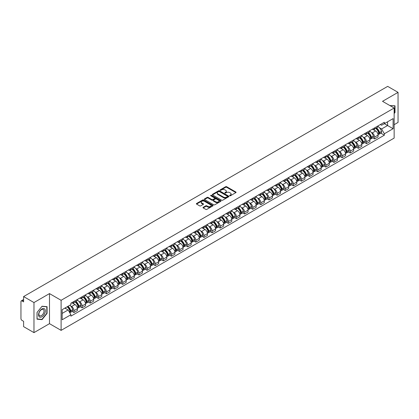 <?xml version="1.0" encoding="UTF-8"?>
<svg xmlns="http://www.w3.org/2000/svg" width="419" height="419" viewBox="0 0 419 419"><rect width="100%" height="100%" fill="white"/><g stroke="black" fill="none" stroke-linecap="round" stroke-linejoin="round"><path stroke-width="0.63" d="M229.722 195.752A0.508 0.293 0 0 0 230.44 195.752L235.871 192.614A0.723 0.419 0 0 0 236.086 192.321A0.723 0.419 0 0 0 235.871 192.022L226.669 186.712A0.723 0.419 0 0 0 225.647 186.712L220.216 189.849A0.508 0.293 0 0 0 220.928 190.263L221.635 189.854A2.315 1.336 0 0 1 224.903 189.854L225.673 190.299A2.315 1.336 0 0 1 226.349 191.242A2.315 1.336 0 0 1 225.673 192.185L224.972 192.593A0.508 0.293 0 0 0 225.684 193.007L226.386 192.599A2.315 1.336 0 0 1 229.659 192.599L230.429 193.044A2.315 1.336 0 0 1 231.105 193.987A2.315 1.336 0 0 1 230.429 194.929L229.722 195.338A0.508 0.293 0 0 0 229.722 195.752L229.722 195.338M203.205 207.316A0.723 0.419 0 0 0 202.99 207.609A0.723 0.419 0 0 0 203.205 207.903L205.787 209.395A0.723 0.419 0 0 0 206.808 209.395L212.842 205.912A0.723 0.419 0 0 0 213.051 205.619A0.723 0.419 0 0 0 212.842 205.32L203.639 200.01A0.723 0.419 0 0 0 202.613 200.01L196.584 203.493A0.723 0.419 0 0 0 196.37 203.786A0.723 0.419 0 0 0 196.584 204.084L199.701 205.881A0.723 0.419 0 0 0 200.722 205.881L203.304 204.393A0.723 0.419 0 0 0 203.519 204.095A0.723 0.419 0 0 0 203.304 203.802L201.759 202.911A1.933 1.116 0 0 1 201.193 202.12A1.933 1.116 0 0 1 202.387 201.089A1.933 1.116 0 0 1 204.493 201.329L210.553 204.828A1.933 1.116 0 0 1 211.118 205.619A1.933 1.116 0 0 1 209.924 206.651A1.933 1.116 0 0 1 207.819 206.405L206.808 205.823A0.723 0.419 0 0 0 205.787 205.823L203.205 207.316L203.205 207.903L205.787 206.426L205.787 205.823M61.106 300.303L49.494 293.593L33.97 302.555L23.605 296.573L387.685 86.372L398.05 92.358L382.526 101.319L394.143 108.023L61.106 300.303L61.106 330.371L394.143 138.097L394.143 108.023M221.682 200.214A0.723 0.419 0 0 0 222.709 200.214L228.737 196.731A0.723 0.419 0 0 0 228.952 196.438A0.723 0.419 0 0 0 228.737 196.144L219.535 190.828A0.723 0.419 0 0 0 218.514 190.828L212.48 194.311A0.723 0.419 0 0 0 212.271 194.605A0.723 0.419 0 0 0 212.48 194.903L221.682 200.214M210.919 195.862A0.508 0.293 0 0 1 211.433 195.93L220.782 201.329L214.758 204.807A0.723 0.419 0 0 1 213.732 204.807L204.53 199.491L204.53 198.899A0.723 0.419 0 0 0 204.32 199.198A0.723 0.419 0 0 0 204.53 199.491M204.53 198.899L207.112 197.412A0.723 0.419 0 0 1 208.138 197.412L211.867 199.564A0.723 0.419 0 0 0 212.889 199.564L214.601 198.575A0.723 0.419 0 0 0 214.816 198.281A0.723 0.419 0 0 0 214.601 197.988L210.72 195.741A0.508 0.293 0 0 1 211.433 195.333L220.792 200.732A0.723 0.419 0 0 1 221.002 201.026A0.723 0.419 0 0 1 220.792 201.324L220.792 200.732M33.97 302.555L33.97 332.628L23.605 326.642L23.605 321.321L21.992 320.388A1.472 0.848 -120 0 1 20.95 318.581L20.95 301.565A1.472 0.848 -120 0 1 21.254 300.889L23.605 299.533M394.143 124.684L398.05 122.427L398.05 92.358M33.97 332.628L49.494 323.667L61.106 330.371M23.605 296.573L23.605 301.895L21.992 300.962A1.472 0.848 -120 0 0 21.254 300.889M374.612 127.874A3.389 1.959 60 0 1 373.91 129.392L377.346 127.407A3.389 1.959 -120 0 0 378.048 125.889M371.349 132.451L372.213 132.954A3.389 1.959 60 0 1 374.612 137.102L378.048 135.117A3.389 1.959 -120 0 0 375.654 130.969L373.193 129.55M378.048 135.117L378.048 136.955L374.612 138.935L372.748 137.861M373.91 129.392A3.389 1.959 60 0 1 372.24 129.241M374.612 137.102L374.612 138.935M366.484 132.561A3.389 1.959 60 0 1 365.782 134.085L369.223 132.1A3.389 1.959 -120 0 0 369.925 130.576M364.624 142.554L366.484 143.628L369.925 141.643L369.925 139.81A3.389 1.959 -120 0 0 367.526 135.662L365.069 134.237M365.782 134.085A3.389 1.959 60 0 1 364.116 133.928M363.226 137.144L364.09 137.647A3.389 1.959 60 0 1 366.484 141.795L366.484 143.628M358.36 137.254A3.389 1.959 60 0 1 357.658 138.773L361.094 136.788A3.389 1.959 -120 0 0 361.796 135.269M356.496 147.242L358.36 148.321L361.796 146.336L361.796 144.503A3.389 1.959 -120 0 0 359.402 140.349L356.941 138.93M357.658 138.773A3.389 1.959 60 0 1 355.993 138.621M355.097 141.837L355.967 142.334A3.389 1.959 60 0 1 358.36 146.488L358.36 148.321M350.237 141.947A3.389 1.959 60 0 1 349.535 143.466L352.971 141.481A3.389 1.959 -120 0 0 353.673 139.962M348.372 151.935L350.237 153.014L353.673 151.029L353.673 149.19A3.389 1.959 -120 0 0 351.279 145.042L348.818 143.623M349.535 143.466A3.389 1.959 60 0 1 347.864 143.314M346.974 146.524L347.838 147.027A3.389 1.959 60 0 1 350.237 151.175L350.237 153.014M342.108 146.634A3.389 1.959 60 0 1 341.406 148.158L344.847 146.173A3.389 1.959 -120 0 0 345.549 144.649M340.244 156.627L342.108 157.701L345.549 155.716L345.549 153.883A3.389 1.959 -120 0 0 343.151 149.735L340.689 148.31M341.406 148.158A3.389 1.959 60 0 1 339.741 148.007M338.845 151.217L339.715 151.72A3.389 1.959 60 0 1 342.108 155.868L342.108 157.701M333.985 151.327A3.389 1.959 60 0 1 333.283 152.846L336.719 150.861A3.389 1.959 -120 0 0 337.421 149.342M332.12 161.315L333.985 162.394L337.421 160.409L337.421 158.576A3.389 1.959 -120 0 0 335.027 154.422L332.566 153.003M333.283 152.846A3.389 1.959 60 0 1 331.612 152.694M330.722 155.91L331.586 156.407A3.389 1.959 60 0 1 333.985 160.561L333.985 162.394M325.862 156.02A3.389 1.959 60 0 1 325.16 157.539L328.596 155.554A3.389 1.959 -120 0 0 329.297 154.035M323.997 166.008L325.862 167.087L329.297 165.102L329.297 163.263A3.389 1.959 -120 0 0 326.899 159.115L324.442 157.696M325.16 157.539A3.389 1.959 60 0 1 323.489 157.387M322.599 160.597L323.463 161.1A3.389 1.959 60 0 1 325.862 165.248L325.862 167.087M317.733 160.707A3.389 1.959 60 0 1 317.031 162.232L320.472 160.247A3.389 1.959 -120 0 0 321.174 158.722M315.868 170.701L317.733 171.774L321.174 169.789L321.174 167.956A3.389 1.959 -120 0 0 318.775 163.808L316.314 162.383M317.031 162.232A3.389 1.959 60 0 1 315.366 162.08M314.47 165.29L315.339 165.793A3.389 1.959 60 0 1 317.733 169.941L317.733 171.774M309.61 165.4A3.389 1.959 60 0 1 308.908 166.919L312.344 164.934A3.389 1.959 -120 0 0 313.045 163.415M307.745 175.388L309.61 176.467L313.045 174.482L313.045 172.649A3.389 1.959 -120 0 0 310.652 168.496L308.19 167.076M308.908 166.919A3.389 1.959 60 0 1 307.237 166.767M306.347 169.983L307.211 170.481A3.389 1.959 60 0 1 309.61 174.634L309.61 176.467M301.481 170.093A3.389 1.959 60 0 1 300.779 171.612L304.22 169.627A3.389 1.959 -120 0 0 304.922 168.108M299.616 180.081L301.481 181.16L304.922 179.175L304.922 177.337A3.389 1.959 -120 0 0 302.523 173.188L300.067 171.769M300.779 171.612A3.389 1.959 60 0 1 299.114 171.46M298.218 174.671L299.087 175.173A3.389 1.959 60 0 1 301.481 179.322L301.481 181.16M293.358 174.781A3.389 1.959 60 0 1 292.656 176.305L296.092 174.32A3.389 1.959 -120 0 0 296.793 172.796M291.493 184.774L293.358 185.847L296.793 183.862L296.793 182.029A3.389 1.959 -120 0 0 294.4 177.881L291.938 176.462M292.656 176.305A3.389 1.959 60 0 1 290.99 176.153M290.095 179.363L290.964 179.866A3.389 1.959 60 0 1 293.358 184.014L293.358 185.847M285.234 179.473A3.389 1.959 60 0 1 284.532 180.992L287.968 179.013A3.389 1.959 -120 0 0 288.67 177.488M283.37 189.461L285.234 190.54L288.67 188.555L288.67 186.722A3.389 1.959 -120 0 0 286.277 182.569L283.815 181.149M284.532 180.992A3.389 1.959 60 0 1 282.862 180.84M281.971 184.056L282.835 184.554A3.389 1.959 60 0 1 285.234 188.707L285.234 190.54M277.106 184.166A3.389 1.959 60 0 1 276.404 185.685L279.845 183.7A3.389 1.959 -120 0 0 280.547 182.181M275.241 194.154L277.106 195.233L280.547 193.248L280.547 191.41A3.389 1.959 -120 0 0 278.148 187.262L275.686 185.842M276.404 185.685A3.389 1.959 60 0 1 274.738 185.533M273.843 188.749L274.712 189.247A3.389 1.959 60 0 1 277.106 193.395L277.106 195.233M268.982 188.854A3.389 1.959 60 0 1 268.28 190.378L271.716 188.393A3.389 1.959 -120 0 0 272.418 186.869M267.118 198.847L268.982 199.921L272.418 197.936L272.418 196.102A3.389 1.959 -120 0 0 270.025 191.954L267.563 190.535M268.28 190.378A3.389 1.959 60 0 1 266.61 190.226M265.719 193.437L266.584 193.939A3.389 1.959 60 0 1 268.982 198.087L268.982 199.921M260.854 193.547A3.389 1.959 60 0 1 260.157 195.071L263.593 193.086A3.389 1.959 -120 0 0 264.295 191.562M258.994 203.54L260.859 204.613L264.295 202.628L264.295 200.795A3.389 1.959 -120 0 0 261.896 196.642L259.44 195.223M260.157 195.071A3.389 1.959 60 0 1 258.486 194.914M257.596 198.129L258.46 198.627A3.389 1.959 60 0 1 260.859 202.78L260.859 204.613M252.73 198.239A3.389 1.959 60 0 1 252.029 199.758L255.47 197.773A3.389 1.959 -120 0 0 256.166 196.254M250.866 208.227L252.73 209.306L256.166 207.321L256.166 205.488A3.389 1.959 -120 0 0 253.773 201.335L251.311 199.915M252.029 199.758A3.389 1.959 60 0 1 250.363 199.606M249.467 202.822L250.337 203.32A3.389 1.959 60 0 1 252.73 207.468L252.73 209.306M244.607 202.927A3.389 1.959 60 0 1 243.905 204.451L247.341 202.466A3.389 1.959 -120 0 0 248.043 200.947M242.742 212.92L244.607 213.994L248.043 212.009L248.043 210.176A3.389 1.959 -120 0 0 245.649 206.028L243.188 204.608M243.905 204.451A3.389 1.959 60 0 1 242.234 204.299M241.344 207.51L242.208 208.013A3.389 1.959 60 0 1 244.607 212.161L244.607 213.994M236.478 207.62A3.389 1.959 60 0 1 235.777 209.144L239.218 207.159A3.389 1.959 -120 0 0 239.919 205.635M234.614 217.613L236.478 218.687L239.919 216.702L239.919 214.868A3.389 1.959 -120 0 0 237.521 210.72L235.059 209.296M235.777 209.144A3.389 1.959 60 0 1 234.111 208.987M233.215 212.203L234.085 212.7A3.389 1.959 60 0 1 236.478 216.853L236.478 218.687M228.355 212.313A3.389 1.959 60 0 1 227.653 213.831L231.089 211.846A3.389 1.959 -120 0 0 231.791 210.328M226.49 222.3L228.355 223.379L231.791 221.394L231.791 219.561A3.389 1.959 -120 0 0 229.397 215.408L226.936 213.989M227.653 213.831A3.389 1.959 60 0 1 225.988 213.68M225.092 216.895L225.961 217.393A3.389 1.959 60 0 1 228.355 221.546L228.355 223.379M220.232 217.005A3.389 1.959 60 0 1 219.53 218.524L222.966 216.539A3.389 1.959 -120 0 0 223.667 215.02M218.367 226.993L220.232 228.067L223.667 226.082L223.667 224.249A3.389 1.959 -120 0 0 221.274 220.101L218.812 218.681M219.53 218.524A3.389 1.959 60 0 1 217.859 218.372M216.969 221.583L217.833 222.086A3.389 1.959 60 0 1 220.232 226.234L220.232 228.067M212.103 221.693A3.389 1.959 60 0 1 211.401 223.217L214.842 221.232A3.389 1.959 -120 0 0 215.544 219.708M210.238 231.686L212.103 232.76L215.544 230.775L215.544 228.942A3.389 1.959 -120 0 0 213.145 224.794L210.684 223.369M211.401 223.217A3.389 1.959 60 0 1 209.736 223.06M208.84 226.276L209.71 226.779A3.389 1.959 60 0 1 212.103 230.927L212.103 232.76M203.98 226.386A3.389 1.959 60 0 1 203.278 227.905L206.714 225.92A3.389 1.959 -120 0 0 207.415 224.401M202.115 236.374L203.98 237.453L207.415 235.468L207.415 233.634A3.389 1.959 -120 0 0 205.022 229.481L202.56 228.062M203.278 227.905A3.389 1.959 60 0 1 201.607 227.753M200.717 230.969L201.581 231.466A3.389 1.959 60 0 1 203.98 235.619L203.98 237.453M195.851 231.079A3.389 1.959 60 0 1 195.149 232.597L198.59 230.612A3.389 1.959 -120 0 0 199.292 229.093M193.992 241.066L195.851 242.14L199.292 240.16L199.292 238.322A3.389 1.959 -120 0 0 196.893 234.174L194.437 232.755M195.149 232.597A3.389 1.959 60 0 1 193.484 232.445M192.593 235.656L193.458 236.159A3.389 1.959 60 0 1 195.851 240.307L195.851 242.14M187.728 235.766A3.389 1.959 60 0 1 187.026 237.29L190.462 235.305A3.389 1.959 -120 0 0 191.164 233.781M185.863 245.759L187.728 246.833L191.164 244.848L191.164 243.015A3.389 1.959 -120 0 0 188.77 238.867L186.308 237.442M187.026 237.29A3.389 1.959 60 0 1 185.36 237.133M184.465 240.349L185.334 240.852A3.389 1.959 60 0 1 187.728 245L187.728 246.833M179.604 240.459A3.389 1.959 60 0 1 178.903 241.978L182.338 239.993A3.389 1.959 -120 0 0 183.04 238.474M177.74 250.447L179.604 251.526L183.04 249.541L183.04 247.708A3.389 1.959 -120 0 0 180.647 243.554L178.185 242.135M178.903 241.978A3.389 1.959 60 0 1 177.232 241.826M176.341 245.042L177.206 245.539A3.389 1.959 60 0 1 179.604 249.693L179.604 251.526M171.476 245.152A3.389 1.959 60 0 1 170.774 246.671L174.215 244.686A3.389 1.959 -120 0 0 174.917 243.167M169.611 255.14L171.476 256.219L174.917 254.233L174.917 252.395A3.389 1.959 -120 0 0 172.518 248.247L170.056 246.828M170.774 246.671A3.389 1.959 60 0 1 169.108 246.519M168.213 249.729L169.082 250.232A3.389 1.959 60 0 1 171.476 254.38L171.476 256.219M163.352 249.839A3.389 1.959 60 0 1 162.651 251.363L166.086 249.378A3.389 1.959 -120 0 0 166.788 247.854M161.488 259.832L163.352 260.906L166.788 258.921L166.788 257.088A3.389 1.959 -120 0 0 164.395 252.94L161.933 251.515M162.651 251.363A3.389 1.959 60 0 1 160.98 251.211M160.089 254.422L160.954 254.925A3.389 1.959 60 0 1 163.352 259.073L163.352 260.906M155.229 254.532A3.389 1.959 60 0 1 154.527 256.051L157.963 254.066A3.389 1.959 -120 0 0 158.665 252.547M153.364 264.52L155.229 265.599L158.665 263.614L158.665 261.781A3.389 1.959 -120 0 0 156.266 257.627L153.81 256.208M154.527 256.051A3.389 1.959 60 0 1 152.856 255.899M151.966 259.115L152.83 259.612A3.389 1.959 60 0 1 155.229 263.766L155.229 265.599M147.1 259.225A3.389 1.959 60 0 1 146.399 260.744L149.84 258.759A3.389 1.959 -120 0 0 150.541 257.24M145.236 269.213L147.1 270.292L150.541 268.307L150.541 266.468A3.389 1.959 -120 0 0 148.143 262.32L145.681 260.901M146.399 260.744A3.389 1.959 60 0 1 144.733 260.592M143.837 263.802L144.707 264.305A3.389 1.959 60 0 1 147.1 268.453L147.1 270.292M138.977 263.912A3.389 1.959 60 0 1 138.275 265.437L141.711 263.451A3.389 1.959 -120 0 0 142.413 261.927M137.113 273.906L138.977 274.979L142.413 272.994L142.413 271.161A3.389 1.959 -120 0 0 140.019 267.013L137.558 265.588M138.275 265.437A3.389 1.959 60 0 1 136.604 265.285M135.714 268.495L136.578 268.998A3.389 1.959 60 0 1 138.977 273.146L138.977 274.979M130.848 268.605A3.389 1.959 60 0 1 130.147 270.124L133.588 268.139A3.389 1.959 -120 0 0 134.29 266.62M128.984 278.593L130.848 279.672L134.29 277.687L134.29 275.854A3.389 1.959 -120 0 0 131.891 271.701L129.434 270.281M130.147 270.124A3.389 1.959 60 0 1 128.481 269.972M127.586 273.188L128.455 273.686A3.389 1.959 60 0 1 130.848 277.839L130.848 279.672M122.725 273.298A3.389 1.959 60 0 1 122.023 274.817L125.459 272.832A3.389 1.959 -120 0 0 126.161 271.313M120.861 283.286L122.725 284.365L126.161 282.38L126.161 280.541A3.389 1.959 -120 0 0 123.767 276.393L121.306 274.974M122.023 274.817A3.389 1.959 60 0 1 120.358 274.665M119.462 277.876L120.332 278.378A3.389 1.959 60 0 1 122.725 282.526L122.725 284.365M114.602 277.986A3.389 1.959 60 0 1 113.9 279.51L117.336 277.525A3.389 1.959 -120 0 0 118.038 276.001M112.737 287.979L114.602 289.052L118.038 287.067L118.038 285.234A3.389 1.959 -120 0 0 115.644 281.086L113.182 279.667M113.9 279.51A3.389 1.959 60 0 1 112.229 279.358M111.339 282.568L112.203 283.071A3.389 1.959 60 0 1 114.602 287.219L114.602 289.052M106.473 282.678A3.389 1.959 60 0 1 105.771 284.197L109.212 282.217A3.389 1.959 -120 0 0 109.914 280.693M104.609 292.666L106.473 293.745L109.914 291.76L109.914 289.927A3.389 1.959 -120 0 0 107.515 285.774L105.054 284.354M105.771 284.197A3.389 1.959 60 0 1 104.106 284.045M103.21 287.261L104.08 287.759A3.389 1.959 60 0 1 106.473 291.912L106.473 293.745M98.35 287.371A3.389 1.959 60 0 1 97.648 288.89L101.084 286.905A3.389 1.959 -120 0 0 101.786 285.386M96.485 297.359L98.35 298.438L101.786 296.453L101.786 294.615A3.389 1.959 -120 0 0 99.392 290.467L96.93 289.047M97.648 288.89A3.389 1.959 60 0 1 95.977 288.738M95.087 291.954L95.951 292.452A3.389 1.959 60 0 1 98.35 296.6L98.35 298.438M90.221 292.059A3.389 1.959 60 0 1 89.525 293.583L92.96 291.598A3.389 1.959 -120 0 0 93.662 290.074M88.362 302.052L90.226 303.126L93.662 301.141L93.662 299.307A3.389 1.959 -120 0 0 91.263 295.159L88.807 293.74M89.525 293.583A3.389 1.959 60 0 1 87.854 293.431M86.963 296.642L87.828 297.144A3.389 1.959 60 0 1 90.226 301.292L90.226 303.126M82.098 296.752A3.389 1.959 60 0 1 81.396 298.276L84.837 296.291A3.389 1.959 -120 0 0 85.534 294.767M80.233 306.745L82.098 307.818L85.534 305.833L85.534 304A3.389 1.959 -120 0 0 83.14 299.847L80.678 298.428M81.396 298.276A3.389 1.959 60 0 1 79.73 298.119M78.835 301.334L79.704 301.832A3.389 1.959 60 0 1 82.098 305.985L82.098 307.818M73.974 301.444A3.389 1.959 60 0 1 73.273 302.963L76.708 300.978A3.389 1.959 -120 0 0 77.41 299.459M72.11 311.432L73.974 312.511L77.41 310.526L77.41 308.693A3.389 1.959 -120 0 0 75.017 304.54L72.555 303.12M73.273 302.963A3.389 1.959 60 0 1 71.602 302.811M70.711 306.027L71.576 306.525A3.389 1.959 60 0 1 73.974 310.673L73.974 312.511M380.368 124.548L381.589 125.255L393.101 118.608L387.58 121.798L387.58 125.527L381.589 128.984L379.473 127.764M62.148 313.412L68.14 309.955L70.9 314.737L62.148 319.786L62.148 309.683L70.9 304.629L70.9 303.22L384.354 122.248L384.354 123.663L393.101 128.712L384.354 133.766L381.589 128.984M393.101 118.608L393.101 128.712M70.9 314.737L70.9 316.146L384.354 135.18L384.354 133.766M394.143 113.57L395.002 112.502L395.002 105.803L389.832 105.536M49.494 293.593L49.494 323.667M37.019 319.184L42.047 319.634L47.069 313.381L47.069 306.677L42.047 306.226L37.019 312.48L37.019 319.184M68.14 309.955L64.908 308.091M380.871 133.169L384.354 135.18M41.512 319.325L42.047 319.634M229.926 195.825L230.429 195.532A2.315 1.336 0 0 0 231.105 194.589L231.105 193.987M226.349 191.242L226.349 191.844A2.315 1.336 0 0 1 225.673 192.787L225.171 193.075M235.871 192.022L235.871 192.614L226.669 187.314A0.723 0.419 0 0 0 225.647 187.314L220.415 190.331M228.732 196.736L219.535 191.431A0.723 0.419 0 0 0 218.514 191.431L212.491 194.908L212.48 194.311M227.459 196.642A0.508 0.293 0 0 0 227.459 196.228L219.383 191.567A0.508 0.293 0 0 0 218.666 191.567L217.927 191.996A2.315 1.336 0 0 0 217.252 192.939A2.315 1.336 0 0 0 217.927 193.882L223.447 197.071A2.315 1.336 0 0 0 226.721 197.071L227.459 196.642L227.459 197.244A0.508 0.293 0 0 0 227.611 197.04L227.611 196.438M217.252 192.939L217.252 193.541A2.315 1.336 0 0 0 217.927 194.484L217.927 193.882M227.459 197.244L226.721 197.674A2.315 1.336 0 0 1 223.447 197.674L217.927 194.484M204.54 199.496L207.112 198.014L207.112 197.412M214.816 198.281L214.816 198.884A0.723 0.419 0 0 1 214.601 199.177L212.889 200.167A0.723 0.419 0 0 1 211.867 200.167L208.138 198.014A0.723 0.419 0 0 0 207.112 198.014M215.743 201.801A1.933 1.116 0 0 0 217.849 202.042A1.933 1.116 0 0 0 219.043 201.01A1.933 1.116 0 0 0 218.477 200.224L216.34 198.988A0.723 0.419 0 0 0 215.319 198.988L213.606 199.978A0.723 0.419 0 0 0 213.397 200.277A0.723 0.419 0 0 0 213.606 200.57L215.743 201.801L215.743 202.403A1.933 1.116 0 0 0 217.849 202.644A1.933 1.116 0 0 0 219.043 201.612L219.043 201.01M213.397 200.277L213.397 200.874A0.723 0.419 0 0 0 213.606 201.172L213.606 200.57M215.743 202.403L213.606 201.172M211.118 205.619L211.118 206.216A1.933 1.116 0 0 1 209.924 207.248A1.933 1.116 0 0 1 207.819 207.007L206.808 206.426A0.723 0.419 0 0 0 205.787 206.426M201.193 202.12L201.193 202.723A1.933 1.116 0 0 0 201.759 203.508L201.759 202.911M203.304 203.802L203.304 204.393L201.759 203.508M212.831 205.918L203.639 200.612A0.723 0.419 0 0 0 202.613 200.612L196.59 204.09L196.584 203.493M375.89 128.251A4.64 2.682 60 0 1 375.911 128.261A4.64 2.682 60 0 1 378.965 132.425L378.996 132.524A0.901 0.519 60 0 1 378.849 133.232A0.901 0.519 60 0 1 378.834 133.242M375.686 128.366A5.599 3.232 60 0 1 378.766 132.985L378.792 133.08A1.859 1.074 60 0 1 378.498 134.541L378.032 134.808M378.818 134.132A1.859 1.074 -120 0 0 379.331 134.059A1.859 1.074 -120 0 0 379.624 132.598L379.598 132.504A5.599 3.232 -120 0 0 376.519 127.884M377.98 126.48A5.599 3.232 60 0 1 381.5 131.409L381.526 131.503A1.859 1.074 60 0 1 381.232 132.964L379.331 134.059M373.779 129.455A5.599 3.232 60 0 1 374.947 130.56M377.671 130.571L378.383 130.979M389.843 105.541L394.745 105.934L394.745 112.428L394.143 113.172M394.42 105.75L394.745 105.934M44.875 309.222A4.787 2.765 120 0 0 40.25 310.463A4.787 2.765 120 0 0 39.009 316.518A4.787 2.765 120 0 0 43.634 315.277A4.787 2.765 120 0 0 44.875 309.222M43.686 309.835A3.624 2.095 120 0 0 43.277 309.458A3.624 2.095 120 0 0 39.905 311.149A3.624 2.095 120 0 0 39.245 315.36A3.624 2.095 120 0 0 39.653 315.737A3.624 2.095 120 0 0 43.026 314.046A3.624 2.095 120 0 0 43.686 309.835M41.942 319.362L37.071 318.927L37.071 312.438L41.942 306.378L46.813 306.813L46.813 313.307L41.942 319.362M46.488 306.624L46.813 306.813M367.767 132.938A4.64 2.682 60 0 1 367.788 132.954A4.64 2.682 60 0 1 370.841 137.118L370.867 137.212A0.901 0.519 60 0 1 370.726 137.924A0.901 0.519 60 0 1 370.705 137.935M367.563 133.059A5.599 3.232 60 0 1 370.637 137.678L370.668 137.772A1.859 1.074 60 0 1 370.37 139.234L369.909 139.501M370.689 138.82A1.859 1.074 -120 0 0 371.208 138.752A1.859 1.074 -120 0 0 371.501 137.291L371.47 137.196A5.599 3.232 -120 0 0 368.395 132.577M369.851 131.173A5.599 3.232 60 0 1 373.371 136.096L373.402 136.196A1.859 1.074 60 0 1 373.109 137.652L371.208 138.752M365.651 134.148A5.599 3.232 60 0 1 366.824 135.253M369.542 135.258L370.255 135.672M359.638 137.631A4.64 2.682 60 0 1 359.664 137.647A4.64 2.682 60 0 1 362.718 141.811L362.744 141.905A0.901 0.519 60 0 1 362.603 142.612A0.901 0.519 60 0 1 362.582 142.622M359.434 137.746A5.599 3.232 60 0 1 362.514 142.366L362.54 142.465A1.859 1.074 60 0 1 362.246 143.921L361.786 144.188M362.566 143.513A1.859 1.074 -120 0 0 363.079 143.445A1.859 1.074 -120 0 0 363.373 141.983L363.346 141.884A5.599 3.232 -120 0 0 360.272 137.27M361.728 135.866A5.599 3.232 60 0 1 365.248 140.789L365.274 140.884A1.859 1.074 60 0 1 364.98 142.345L363.079 143.445M357.527 138.841A5.599 3.232 60 0 1 358.695 139.941M361.419 139.951L362.131 140.365M351.515 142.324A4.64 2.682 60 0 1 351.536 142.334A4.64 2.682 60 0 1 354.589 146.498L354.621 146.598A0.901 0.519 60 0 1 354.474 147.305A0.901 0.519 60 0 1 354.453 147.315M351.311 142.439A5.599 3.232 60 0 1 354.39 147.059L354.416 147.153A1.859 1.074 60 0 1 354.123 148.614L353.657 148.881M354.437 148.206A1.859 1.074 -120 0 0 354.956 148.132A1.859 1.074 -120 0 0 355.249 146.671L355.223 146.577A5.599 3.232 -120 0 0 352.143 141.957M353.605 140.554A5.599 3.232 60 0 1 357.124 145.482L357.15 145.576A1.859 1.074 60 0 1 356.857 147.038L354.956 148.132M349.404 143.528A5.599 3.232 60 0 1 350.572 144.634M353.29 144.644L354.008 145.053M343.386 147.011A4.64 2.682 60 0 1 343.412 147.027A4.64 2.682 60 0 1 346.466 151.191L346.492 151.285A0.901 0.519 60 0 1 346.351 151.997A0.901 0.519 60 0 1 346.33 152.008M343.187 147.132A5.599 3.232 60 0 1 346.262 151.751L346.288 151.846A1.859 1.074 60 0 1 345.994 153.307L345.534 153.574M346.314 152.893A1.859 1.074 -120 0 0 346.827 152.825A1.859 1.074 -120 0 0 347.121 151.364L347.094 151.269A5.599 3.232 -120 0 0 344.02 146.65M345.476 145.246A5.599 3.232 60 0 1 348.996 150.17L349.022 150.269A1.859 1.074 60 0 1 348.728 151.725L346.827 152.825M341.276 148.221A5.599 3.232 60 0 1 342.443 149.326M345.167 149.332L345.879 149.745M335.263 151.704A4.64 2.682 60 0 1 335.289 151.72A4.64 2.682 60 0 1 338.343 155.884L338.369 155.978A0.901 0.519 60 0 1 338.227 156.685A0.901 0.519 60 0 1 338.206 156.696M335.059 151.819A5.599 3.232 60 0 1 338.138 156.439L338.164 156.538A1.859 1.074 60 0 1 337.871 158L337.41 158.267M338.191 157.586A1.859 1.074 -120 0 0 338.704 157.518A1.859 1.074 -120 0 0 338.997 156.057L338.971 155.957A5.599 3.232 -120 0 0 335.891 151.343M337.353 149.939A5.599 3.232 60 0 1 340.872 154.862L340.898 154.957A1.859 1.074 60 0 1 340.605 156.418L338.704 157.518M333.152 152.914A5.599 3.232 60 0 1 334.32 154.019M337.044 154.024L337.756 154.438M327.139 156.397A4.64 2.682 60 0 1 327.16 156.407A4.64 2.682 60 0 1 330.214 160.571L330.24 160.671A0.901 0.519 60 0 1 330.099 161.378A0.901 0.519 60 0 1 330.078 161.388M326.935 156.512A5.599 3.232 60 0 1 330.01 161.132L330.041 161.226A1.859 1.074 60 0 1 329.743 162.687L329.282 162.954M330.062 162.279A1.859 1.074 -120 0 0 330.581 162.205A1.859 1.074 -120 0 0 330.874 160.749L330.842 160.65A5.599 3.232 -120 0 0 327.768 156.03M329.224 154.627A5.599 3.232 60 0 1 332.744 159.555L332.775 159.649A1.859 1.074 60 0 1 332.482 161.111L330.581 162.205M325.024 157.602A5.599 3.232 60 0 1 326.197 158.707M328.915 158.717L329.633 159.126M319.011 161.085A4.64 2.682 60 0 1 319.037 161.1A4.64 2.682 60 0 1 322.091 165.264L322.117 165.358A0.901 0.519 60 0 1 321.975 166.071A0.901 0.519 60 0 1 321.954 166.081M318.812 161.205A5.599 3.232 60 0 1 321.886 165.824L321.912 165.919A1.859 1.074 60 0 1 321.619 167.38L321.158 167.647M321.939 166.966A1.859 1.074 -120 0 0 322.452 166.898A1.859 1.074 -120 0 0 322.745 165.437L322.719 165.343A5.599 3.232 -120 0 0 319.645 160.723M321.101 159.32A5.599 3.232 60 0 1 324.62 164.243L324.646 164.342A1.859 1.074 60 0 1 324.353 165.798L322.452 166.898M316.9 162.294A5.599 3.232 60 0 1 318.068 163.4M320.792 163.405L321.504 163.819M310.888 165.777A4.64 2.682 60 0 1 310.908 165.793A4.64 2.682 60 0 1 313.962 169.957L313.993 170.051A0.901 0.519 60 0 1 313.847 170.758A0.901 0.519 60 0 1 313.831 170.769M310.683 165.893A5.599 3.232 60 0 1 313.763 170.512L313.789 170.612A1.859 1.074 60 0 1 313.496 172.073L313.03 172.34M313.81 171.659A1.859 1.074 -120 0 0 314.329 171.591A1.859 1.074 -120 0 0 314.622 170.13L314.596 170.035A5.599 3.232 -120 0 0 311.516 165.416M312.977 164.012A5.599 3.232 60 0 1 316.497 168.936L316.523 169.03A1.859 1.074 60 0 1 316.23 170.491L314.329 171.591M308.777 166.987A5.599 3.232 60 0 1 309.945 168.092M312.668 168.098L313.381 168.511M302.764 170.47A4.64 2.682 60 0 1 302.785 170.481A4.64 2.682 60 0 1 305.839 174.644L305.865 174.744A0.901 0.519 60 0 1 305.723 175.451A0.901 0.519 60 0 1 305.702 175.461M302.56 170.585A5.599 3.232 60 0 1 305.634 175.205L305.661 175.299A1.859 1.074 60 0 1 305.367 176.76L304.906 177.028M305.687 176.352A1.859 1.074 -120 0 0 306.2 176.279A1.859 1.074 -120 0 0 306.499 174.823L306.467 174.723A5.599 3.232 -120 0 0 303.393 170.104M304.849 168.7A5.599 3.232 60 0 1 308.368 173.628L308.4 173.723A1.859 1.074 60 0 1 308.101 175.184L306.2 176.279M300.648 171.68A5.599 3.232 60 0 1 301.816 172.78M304.54 172.79L305.252 173.199M294.636 175.158A4.64 2.682 60 0 1 294.662 175.173A4.64 2.682 60 0 1 297.715 179.337L297.741 179.432A0.901 0.519 60 0 1 297.6 180.144A0.901 0.519 60 0 1 297.579 180.154M294.431 175.278A5.599 3.232 60 0 1 297.511 179.898L297.537 179.992A1.859 1.074 60 0 1 297.244 181.453L296.783 181.72M297.563 181.039A1.859 1.074 -120 0 0 298.077 180.971A1.859 1.074 -120 0 0 298.37 179.51L298.344 179.416A5.599 3.232 -120 0 0 295.269 174.796M296.725 173.393A5.599 3.232 60 0 1 300.245 178.316L300.271 178.415A1.859 1.074 60 0 1 299.978 179.877L298.077 180.971M292.525 176.368A5.599 3.232 60 0 1 293.693 177.473M296.416 177.478L297.129 177.892M286.512 179.851A4.64 2.682 60 0 1 286.533 179.866A4.64 2.682 60 0 1 289.587 184.03L289.618 184.124A0.901 0.519 60 0 1 289.471 184.831A0.901 0.519 60 0 1 289.45 184.842M286.308 179.971A5.599 3.232 60 0 1 289.382 184.585L289.414 184.685A1.859 1.074 60 0 1 289.12 186.146L288.654 186.413M289.435 185.732A1.859 1.074 -120 0 0 289.953 185.664A1.859 1.074 -120 0 0 290.247 184.203L290.22 184.109A5.599 3.232 -120 0 0 287.141 179.489M288.602 178.085A5.599 3.232 60 0 1 292.122 183.009L292.148 183.103A1.859 1.074 60 0 1 291.854 184.564L289.953 185.664M284.401 181.06A5.599 3.232 60 0 1 285.569 182.165M288.288 182.171L289.005 182.584M278.384 184.543A4.64 2.682 60 0 1 278.41 184.554A4.64 2.682 60 0 1 281.463 188.718L281.489 188.817A0.901 0.519 60 0 1 281.348 189.524A0.901 0.519 60 0 1 281.327 189.535M278.185 184.659A5.599 3.232 60 0 1 281.259 189.278L281.285 189.372A1.859 1.074 60 0 1 280.992 190.834L280.531 191.101M281.311 190.425A1.859 1.074 -120 0 0 281.825 190.352A1.859 1.074 -120 0 0 282.118 188.896L282.092 188.796A5.599 3.232 -120 0 0 279.017 184.177M280.473 182.773A5.599 3.232 60 0 1 283.993 187.702L284.019 187.796A1.859 1.074 60 0 1 283.726 189.257L281.825 190.352M276.273 185.753A5.599 3.232 60 0 1 277.441 186.853M280.164 186.864L280.877 187.272M270.26 189.236A4.64 2.682 60 0 1 270.286 189.247A4.64 2.682 60 0 1 273.34 193.41L273.366 193.51A0.901 0.519 60 0 1 273.225 194.217A0.901 0.519 60 0 1 273.204 194.227M270.056 189.351A5.599 3.232 60 0 1 273.136 193.971L273.162 194.065A1.859 1.074 60 0 1 272.869 195.526L272.408 195.793M273.188 195.113A1.859 1.074 -120 0 0 273.701 195.044A1.859 1.074 -120 0 0 273.995 193.583L273.968 193.489A5.599 3.232 -120 0 0 270.889 188.869M272.35 187.466A5.599 3.232 60 0 1 275.87 192.389L275.896 192.489A1.859 1.074 60 0 1 275.602 193.95L273.701 195.044M268.15 190.441A5.599 3.232 60 0 1 269.317 191.546M272.041 191.551L272.753 191.965M262.137 193.924A4.64 2.682 60 0 1 262.158 193.939A4.64 2.682 60 0 1 265.211 198.103L265.237 198.197A0.901 0.519 60 0 1 265.096 198.905A0.901 0.519 60 0 1 265.075 198.92M261.933 194.044A5.599 3.232 60 0 1 265.007 198.658L265.038 198.758A1.859 1.074 60 0 1 264.74 200.219L264.279 200.486M265.059 199.805A1.859 1.074 -120 0 0 265.578 199.737A1.859 1.074 -120 0 0 265.871 198.276L265.84 198.182A5.599 3.232 -120 0 0 262.765 193.562M264.221 192.159A5.599 3.232 60 0 1 267.741 197.082L267.772 197.176A1.859 1.074 60 0 1 267.479 198.637L265.578 199.737M260.021 195.134A5.599 3.232 60 0 1 261.194 196.239M263.912 196.244L264.63 196.658M254.008 198.616A4.64 2.682 60 0 1 254.034 198.627A4.64 2.682 60 0 1 257.088 202.796L257.114 202.89A0.901 0.519 60 0 1 256.973 203.597A0.901 0.519 60 0 1 256.952 203.608M253.809 198.732A5.599 3.232 60 0 1 256.884 203.351L256.91 203.451A1.859 1.074 60 0 1 256.617 204.907L256.156 205.174M256.936 204.498A1.859 1.074 -120 0 0 257.449 204.425A1.859 1.074 -120 0 0 257.743 202.969L257.716 202.869A5.599 3.232 -120 0 0 254.642 198.25M256.098 196.846A5.599 3.232 60 0 1 259.618 201.775L259.644 201.869A1.859 1.074 60 0 1 259.351 203.33L257.449 204.425M251.898 199.826A5.599 3.232 60 0 1 253.066 200.926M255.789 200.937L256.501 201.345M245.885 203.309A4.64 2.682 60 0 1 245.906 203.32A4.64 2.682 60 0 1 248.959 207.484L248.991 207.583A0.901 0.519 60 0 1 248.844 208.29A0.901 0.519 60 0 1 248.823 208.301M245.681 203.424A5.599 3.232 60 0 1 248.76 208.044L248.786 208.138A1.859 1.074 60 0 1 248.493 209.6L248.027 209.867M248.807 209.191A1.859 1.074 -120 0 0 249.326 209.118A1.859 1.074 -120 0 0 249.619 207.656L249.593 207.562A5.599 3.232 -120 0 0 246.513 202.943M247.975 201.539A5.599 3.232 60 0 1 251.494 206.462L251.52 206.562A1.859 1.074 60 0 1 251.227 208.023L249.326 209.118M243.774 204.514A5.599 3.232 60 0 1 244.942 205.619M247.66 205.624L248.378 206.038M237.762 207.997A4.64 2.682 60 0 1 237.783 208.013A4.64 2.682 60 0 1 240.836 212.176L240.862 212.271A0.901 0.519 60 0 1 240.721 212.983A0.901 0.519 60 0 1 240.7 212.993M237.557 208.117A5.599 3.232 60 0 1 240.632 212.737L240.658 212.831A1.859 1.074 60 0 1 240.365 214.292L239.904 214.559M240.684 213.879A1.859 1.074 -120 0 0 241.197 213.81A1.859 1.074 -120 0 0 241.496 212.349L241.464 212.255A5.599 3.232 -120 0 0 238.39 207.635M239.846 206.232A5.599 3.232 60 0 1 243.366 211.155L243.397 211.249A1.859 1.074 60 0 1 243.099 212.711L241.197 213.81M235.646 209.207A5.599 3.232 60 0 1 236.814 210.312M239.537 210.317L240.249 210.731M229.633 212.69A4.64 2.682 60 0 1 229.659 212.7A4.64 2.682 60 0 1 232.713 216.869L232.739 216.963A0.901 0.519 60 0 1 232.597 217.671A0.901 0.519 60 0 1 232.576 217.681M229.429 212.805A5.599 3.232 60 0 1 232.508 217.424L232.535 217.524A1.859 1.074 60 0 1 232.241 218.98L231.78 219.247M232.561 218.571A1.859 1.074 -120 0 0 233.074 218.503A1.859 1.074 -120 0 0 233.367 217.042L233.341 216.942A5.599 3.232 -120 0 0 230.267 212.323M231.723 210.919A5.599 3.232 60 0 1 235.242 215.848L235.269 215.942A1.859 1.074 60 0 1 234.975 217.403L233.074 218.503M227.522 213.9A5.599 3.232 60 0 1 228.69 214.999M231.414 215.01L232.126 215.424M221.51 217.382A4.64 2.682 60 0 1 221.531 217.393A4.64 2.682 60 0 1 224.584 221.557L224.61 221.656A0.901 0.519 60 0 1 224.469 222.363A0.901 0.519 60 0 1 224.448 222.374M221.305 217.498A5.599 3.232 60 0 1 224.38 222.117L224.411 222.211A1.859 1.074 60 0 1 224.118 223.673L223.652 223.94M224.432 223.264A1.859 1.074 -120 0 0 224.951 223.191A1.859 1.074 -120 0 0 225.244 221.73L225.218 221.635A5.599 3.232 -120 0 0 222.138 217.016M223.599 215.612A5.599 3.232 60 0 1 227.119 220.535L227.145 220.635A1.859 1.074 60 0 1 226.852 222.096L224.951 223.191M219.394 218.587A5.599 3.232 60 0 1 220.567 219.692M223.285 219.703L224.003 220.111M213.381 222.07A4.64 2.682 60 0 1 213.407 222.086A4.64 2.682 60 0 1 216.461 226.25L216.487 226.344A0.901 0.519 60 0 1 216.345 227.056A0.901 0.519 60 0 1 216.324 227.067M213.182 222.19A5.599 3.232 60 0 1 216.256 226.81L216.283 226.904A1.859 1.074 60 0 1 215.989 228.365L215.528 228.633M216.309 227.952A1.859 1.074 -120 0 0 216.822 227.884A1.859 1.074 -120 0 0 217.115 226.422L217.089 226.328A5.599 3.232 -120 0 0 214.015 221.709M215.471 220.305A5.599 3.232 60 0 1 218.99 225.228L219.017 225.328A1.859 1.074 60 0 1 218.723 226.784L216.822 227.884M211.27 223.28A5.599 3.232 60 0 1 212.438 224.385M215.162 224.39L215.874 224.804M205.258 226.763A4.64 2.682 60 0 1 205.279 226.779A4.64 2.682 60 0 1 208.332 230.942L208.363 231.037A0.901 0.519 60 0 1 208.217 231.744A0.901 0.519 60 0 1 208.201 231.754M205.053 226.878A5.599 3.232 60 0 1 208.133 231.498L208.159 231.597A1.859 1.074 60 0 1 207.866 233.053L207.4 233.32M208.185 232.645A1.859 1.074 -120 0 0 208.699 232.576A1.859 1.074 -120 0 0 208.992 231.115L208.966 231.016A5.599 3.232 -120 0 0 205.886 226.396M207.347 224.998A5.599 3.232 60 0 1 210.867 229.921L210.893 230.015A1.859 1.074 60 0 1 210.6 231.477L208.699 232.576M203.147 227.973A5.599 3.232 60 0 1 204.315 229.073M207.038 229.083L207.751 229.497M197.134 231.456A4.64 2.682 60 0 1 197.155 231.466A4.64 2.682 60 0 1 200.209 235.63L200.235 235.729A0.901 0.519 60 0 1 200.093 236.436A0.901 0.519 60 0 1 200.073 236.447M196.93 231.571A5.599 3.232 60 0 1 200.004 236.19L200.031 236.285A1.859 1.074 60 0 1 199.737 237.746L199.276 238.013M200.057 237.337A1.859 1.074 -120 0 0 200.575 237.264A1.859 1.074 -120 0 0 200.869 235.803L200.837 235.708A5.599 3.232 -120 0 0 197.763 231.089M199.219 229.685A5.599 3.232 60 0 1 202.738 234.614L202.77 234.708A1.859 1.074 60 0 1 202.471 236.169L200.575 237.264M195.018 232.66A5.599 3.232 60 0 1 196.192 233.765M198.91 233.776L199.622 234.184M189.006 236.143A4.64 2.682 60 0 1 189.032 236.159A4.64 2.682 60 0 1 192.085 240.323L192.112 240.417A0.901 0.519 60 0 1 191.97 241.129A0.901 0.519 60 0 1 191.949 241.14M188.801 236.264A5.599 3.232 60 0 1 191.881 240.883L191.907 240.977A1.859 1.074 60 0 1 191.614 242.439L191.153 242.706M191.933 242.025A1.859 1.074 -120 0 0 192.447 241.957A1.859 1.074 -120 0 0 192.74 240.496L192.714 240.401A5.599 3.232 -120 0 0 189.639 235.782M191.095 234.378A5.599 3.232 60 0 1 194.615 239.301L194.641 239.401A1.859 1.074 60 0 1 194.348 240.857L192.447 241.957M186.895 237.353A5.599 3.232 60 0 1 188.063 238.458M190.786 238.463L191.499 238.877M180.882 240.836A4.64 2.682 60 0 1 180.903 240.852A4.64 2.682 60 0 1 183.957 245.015L183.988 245.11A0.901 0.519 60 0 1 183.841 245.817A0.901 0.519 60 0 1 183.821 245.827M180.678 240.951A5.599 3.232 60 0 1 183.758 245.571L183.784 245.67A1.859 1.074 60 0 1 183.491 247.126L183.024 247.393M183.805 246.718A1.859 1.074 -120 0 0 184.323 246.65A1.859 1.074 -120 0 0 184.617 245.188L184.59 245.089A5.599 3.232 -120 0 0 181.511 240.475M182.972 239.071A5.599 3.232 60 0 1 186.492 243.994L186.518 244.088A1.859 1.074 60 0 1 186.225 245.55L184.323 246.65M178.772 242.046A5.599 3.232 60 0 1 179.94 243.146M182.658 243.156L183.375 243.57M172.754 245.529A4.64 2.682 60 0 1 172.78 245.539A4.64 2.682 60 0 1 175.833 249.703L175.86 249.803A0.901 0.519 60 0 1 175.718 250.51A0.901 0.519 60 0 1 175.697 250.52M172.555 245.644A5.599 3.232 60 0 1 175.629 250.263L175.655 250.358A1.859 1.074 60 0 1 175.362 251.819L174.901 252.086M175.681 251.41A1.859 1.074 -120 0 0 176.195 251.337A1.859 1.074 -120 0 0 176.488 249.876L176.462 249.782A5.599 3.232 -120 0 0 173.387 245.162M174.843 243.758A5.599 3.232 60 0 1 178.363 248.687L178.389 248.781A1.859 1.074 60 0 1 178.096 250.243L176.195 251.337M170.643 246.733A5.599 3.232 60 0 1 171.811 247.839M174.534 247.849L175.247 248.258M164.63 250.216A4.64 2.682 60 0 1 164.657 250.232A4.64 2.682 60 0 1 167.71 254.396L167.736 254.49A0.901 0.519 60 0 1 167.595 255.202A0.901 0.519 60 0 1 167.574 255.213M164.426 250.337A5.599 3.232 60 0 1 167.506 254.956L167.532 255.051A1.859 1.074 60 0 1 167.239 256.512L166.778 256.779M167.558 256.098A1.859 1.074 -120 0 0 168.071 256.03A1.859 1.074 -120 0 0 168.365 254.569L168.338 254.474A5.599 3.232 -120 0 0 165.259 249.855M166.72 248.451A5.599 3.232 60 0 1 170.24 253.375L170.266 253.474A1.859 1.074 60 0 1 169.973 254.93L168.071 256.03M162.52 251.426A5.599 3.232 60 0 1 163.688 252.531M166.411 252.537L167.123 252.95M156.507 254.909A4.64 2.682 60 0 1 156.528 254.925A4.64 2.682 60 0 1 159.581 259.089L159.608 259.183A0.901 0.519 60 0 1 159.466 259.89A0.901 0.519 60 0 1 159.445 259.9M156.303 255.024A5.599 3.232 60 0 1 159.377 259.644L159.409 259.743A1.859 1.074 60 0 1 159.11 261.205L158.649 261.472M159.429 260.791A1.859 1.074 -120 0 0 159.948 260.723A1.859 1.074 -120 0 0 160.241 259.261L160.21 259.162A5.599 3.232 -120 0 0 157.135 254.548M158.592 253.144A5.599 3.232 60 0 1 162.111 258.067L162.143 258.162A1.859 1.074 60 0 1 161.849 259.623L159.948 260.723M154.391 256.119A5.599 3.232 60 0 1 155.564 257.224M158.282 257.229L159 257.643M148.378 259.602A4.64 2.682 60 0 1 148.405 259.612A4.64 2.682 60 0 1 151.458 263.776L151.484 263.876A0.901 0.519 60 0 1 151.343 264.583A0.901 0.519 60 0 1 151.322 264.593M148.179 259.717A5.599 3.232 60 0 1 151.254 264.337L151.28 264.431A1.859 1.074 60 0 1 150.987 265.892L150.526 266.159M151.306 265.484A1.859 1.074 -120 0 0 151.819 265.41A1.859 1.074 -120 0 0 152.113 263.954L152.087 263.855A5.599 3.232 -120 0 0 149.012 259.235M150.468 257.832A5.599 3.232 60 0 1 153.988 262.76L154.014 262.854A1.859 1.074 60 0 1 153.721 264.316L151.819 265.41M146.268 260.807A5.599 3.232 60 0 1 147.436 261.912M150.159 261.922L150.871 262.331M140.255 264.289A4.64 2.682 60 0 1 140.276 264.305A4.64 2.682 60 0 1 143.329 268.469L143.361 268.563A0.901 0.519 60 0 1 143.214 269.276A0.901 0.519 60 0 1 143.198 269.286M140.051 264.41A5.599 3.232 60 0 1 143.13 269.029L143.157 269.124A1.859 1.074 60 0 1 142.863 270.585L142.397 270.852M143.178 270.171A1.859 1.074 -120 0 0 143.696 270.103A1.859 1.074 -120 0 0 143.989 268.642L143.963 268.548A5.599 3.232 -120 0 0 140.884 263.928M142.345 262.524A5.599 3.232 60 0 1 145.864 267.448L145.891 267.547A1.859 1.074 60 0 1 145.597 269.003L143.696 270.103M138.144 265.499A5.599 3.232 60 0 1 139.312 266.604M142.036 266.61L142.748 267.023M132.132 268.982A4.64 2.682 60 0 1 132.153 268.998A4.64 2.682 60 0 1 135.206 273.162L135.232 273.256A0.901 0.519 60 0 1 135.091 273.963A0.901 0.519 60 0 1 135.07 273.974M131.927 269.098A5.599 3.232 60 0 1 135.002 273.717L135.028 273.817A1.859 1.074 60 0 1 134.735 275.278L134.274 275.545M135.054 274.864A1.859 1.074 -120 0 0 135.567 274.796A1.859 1.074 -120 0 0 135.866 273.335L135.835 273.24A5.599 3.232 -120 0 0 132.76 268.621M134.216 267.217A5.599 3.232 60 0 1 137.736 272.141L137.767 272.235A1.859 1.074 60 0 1 137.469 273.696L135.567 274.796M130.016 270.192A5.599 3.232 60 0 1 131.184 271.297M133.907 271.303L134.619 271.716M124.003 273.675A4.64 2.682 60 0 1 124.029 273.686A4.64 2.682 60 0 1 127.083 277.849L127.109 277.949A0.901 0.519 60 0 1 126.967 278.656A0.901 0.519 60 0 1 126.947 278.666M123.799 273.79A5.599 3.232 60 0 1 126.878 278.41L126.905 278.504A1.859 1.074 60 0 1 126.611 279.965L126.15 280.232M126.931 279.557A1.859 1.074 -120 0 0 127.444 279.483A1.859 1.074 -120 0 0 127.737 278.027L127.711 277.928A5.599 3.232 -120 0 0 124.637 273.308M126.093 271.905A5.599 3.232 60 0 1 129.612 276.833L129.639 276.928A1.859 1.074 60 0 1 129.345 278.389L127.444 279.483M121.892 274.885A5.599 3.232 60 0 1 123.06 275.985M125.784 275.995L126.496 276.404M115.88 278.363A4.64 2.682 60 0 1 115.901 278.378A4.64 2.682 60 0 1 118.954 282.542L118.986 282.636A0.901 0.519 60 0 1 118.839 283.349A0.901 0.519 60 0 1 118.818 283.359M115.675 278.483A5.599 3.232 60 0 1 118.75 283.103L118.781 283.197A1.859 1.074 60 0 1 118.488 284.658L118.022 284.925M118.802 284.244A1.859 1.074 -120 0 0 119.321 284.176A1.859 1.074 -120 0 0 119.614 282.715L119.588 282.621A5.599 3.232 -120 0 0 116.508 278.001M117.969 276.598A5.599 3.232 60 0 1 121.489 281.521L121.515 281.62A1.859 1.074 60 0 1 121.222 283.082L119.321 284.176M113.764 279.573A5.599 3.232 60 0 1 114.937 280.678M117.655 280.683L118.373 281.097M107.751 283.055A4.64 2.682 60 0 1 107.777 283.071A4.64 2.682 60 0 1 110.831 287.235L110.857 287.329A0.901 0.519 60 0 1 110.716 288.036A0.901 0.519 60 0 1 110.695 288.047M107.552 283.176A5.599 3.232 60 0 1 110.626 287.79L110.653 287.89A1.859 1.074 60 0 1 110.359 289.351L109.898 289.618M110.679 288.937A1.859 1.074 -120 0 0 111.192 288.869A1.859 1.074 -120 0 0 111.485 287.408L111.459 287.314A5.599 3.232 -120 0 0 108.385 282.694M109.841 281.29A5.599 3.232 60 0 1 113.36 286.214L113.387 286.308A1.859 1.074 60 0 1 113.093 287.769L111.192 288.869M105.64 284.265A5.599 3.232 60 0 1 106.808 285.37M109.532 285.376L110.244 285.789M99.628 287.748A4.64 2.682 60 0 1 99.654 287.759A4.64 2.682 60 0 1 102.707 291.923L102.734 292.022A0.901 0.519 60 0 1 102.592 292.729A0.901 0.519 60 0 1 102.571 292.74M99.423 287.863A5.599 3.232 60 0 1 102.503 292.483L102.529 292.577A1.859 1.074 60 0 1 102.236 294.038L101.775 294.306M102.555 293.63A1.859 1.074 -120 0 0 103.069 293.557A1.859 1.074 -120 0 0 103.362 292.101L103.336 292.001A5.599 3.232 -120 0 0 100.256 287.382M101.717 285.978A5.599 3.232 60 0 1 105.237 290.906L105.263 291.001A1.859 1.074 60 0 1 104.97 292.462L103.069 293.557M97.517 288.958A5.599 3.232 60 0 1 98.685 290.058M101.408 290.068L102.121 290.477M91.504 292.441A4.64 2.682 60 0 1 91.525 292.452A4.64 2.682 60 0 1 94.579 296.615L94.605 296.715A0.901 0.519 60 0 1 94.464 297.422A0.901 0.519 60 0 1 94.443 297.432M91.3 292.556A5.599 3.232 60 0 1 94.375 297.176L94.406 297.27A1.859 1.074 60 0 1 94.107 298.731L93.647 298.998M94.427 298.318A1.859 1.074 -120 0 0 94.945 298.249A1.859 1.074 -120 0 0 95.239 296.788L95.207 296.694A5.599 3.232 -120 0 0 92.133 292.074M93.589 290.671A5.599 3.232 60 0 1 97.108 295.594L97.14 295.694A1.859 1.074 60 0 1 96.847 297.155L94.945 298.249M89.388 293.646A5.599 3.232 60 0 1 90.562 294.751M93.28 294.756L93.997 295.17M83.376 297.129A4.64 2.682 60 0 1 83.402 297.144A4.64 2.682 60 0 1 86.455 301.308L86.482 301.402A0.901 0.519 60 0 1 86.34 302.109A0.901 0.519 60 0 1 86.319 302.125M83.177 297.249A5.599 3.232 60 0 1 86.251 301.863L86.277 301.963A1.859 1.074 60 0 1 85.984 303.424L85.523 303.691M86.304 303.01A1.859 1.074 -120 0 0 86.817 302.942A1.859 1.074 -120 0 0 87.11 301.481L87.084 301.387A5.599 3.232 -120 0 0 84.01 296.767M85.466 295.364A5.599 3.232 60 0 1 88.985 300.287L89.011 300.381A1.859 1.074 60 0 1 88.718 301.842L86.817 302.942M81.265 298.338A5.599 3.232 60 0 1 82.433 299.444M85.157 299.449L85.869 299.863M75.252 301.821A4.64 2.682 60 0 1 75.273 301.832A4.64 2.682 60 0 1 78.327 306.001L78.358 306.095A0.901 0.519 60 0 1 78.212 306.802A0.901 0.519 60 0 1 78.191 306.813M75.048 301.937A5.599 3.232 60 0 1 78.128 306.556L78.154 306.656A1.859 1.074 60 0 1 77.861 308.112L77.395 308.379M78.175 307.703A1.859 1.074 -120 0 0 78.693 307.63A1.859 1.074 -120 0 0 78.987 306.174L78.961 306.074A5.599 3.232 -120 0 0 75.881 301.455M77.342 300.051A5.599 3.232 60 0 1 80.862 304.98L80.888 305.074A1.859 1.074 60 0 1 80.595 306.535L78.693 307.63M73.142 303.031A5.599 3.232 60 0 1 74.31 304.131M77.028 304.142L77.745 304.55M67.375 306.666A4.64 2.682 60 0 1 70.203 310.689L70.23 310.788A0.901 0.519 60 0 1 70.088 311.495A0.901 0.519 60 0 1 70.067 311.506M67.14 306.802A5.599 3.232 60 0 1 69.999 311.249L70.025 311.343A1.859 1.074 60 0 1 69.774 312.778M70.052 312.396A1.859 1.074 -120 0 0 70.565 312.323A1.859 1.074 -120 0 0 70.863 310.861L70.832 310.767A5.599 3.232 -120 0 0 67.972 306.32M69.873 305.221A5.599 3.232 60 0 1 72.733 309.667L72.759 309.767A1.859 1.074 60 0 1 72.466 311.228L70.565 312.323M65.238 307.897A5.599 3.232 60 0 1 66.181 308.824M68.905 308.829L69.617 309.243M82.098 305.985L85.534 304M90.226 301.292L93.662 299.307M98.35 296.6L101.786 294.615M106.473 291.912L109.914 289.927M114.602 287.219L118.038 285.234M122.725 282.526L126.161 280.541M130.848 277.839L134.29 275.854M138.977 273.146L142.413 271.161M147.1 268.453L150.541 266.468M155.229 263.766L158.665 261.781M163.352 259.073L166.788 257.088M171.476 254.38L174.917 252.395M179.604 249.693L183.04 247.708M187.728 245L191.164 243.015M195.851 240.307L199.292 238.322M203.98 235.619L207.415 233.634M212.103 230.927L215.544 228.942M220.232 226.234L223.667 224.249M228.355 221.546L231.791 219.561M236.478 216.853L239.919 214.868M244.607 212.161L248.043 210.176M252.73 207.468L256.166 205.488M260.859 202.78L264.295 200.795M268.982 198.087L272.418 196.102M277.106 193.395L280.547 191.41M285.234 188.707L288.67 186.722M293.358 184.014L296.793 182.029M301.481 179.322L304.922 177.337M309.61 174.634L313.045 172.649M317.733 169.941L321.174 167.956M325.862 165.248L329.297 163.263M333.985 160.561L337.421 158.576M342.108 155.868L345.549 153.883M350.237 151.175L353.673 149.19M358.36 146.488L361.796 144.503M366.484 141.795L369.925 139.81M73.974 310.673L77.41 308.693M71.576 306.525L75.017 304.54M79.704 301.832L83.14 299.847M87.828 297.144L91.263 295.159M95.951 292.452L99.392 290.467M104.08 287.759L107.515 285.774M112.203 283.071L115.644 281.086M120.332 278.378L123.767 276.393M128.455 273.686L131.891 271.701M136.578 268.998L140.019 267.013M144.707 264.305L148.143 262.32M152.83 259.612L156.266 257.627M160.954 254.925L164.395 252.94M169.082 250.232L172.518 248.247M177.206 245.539L180.647 243.554M185.334 240.852L188.77 238.867M193.458 236.159L196.893 234.174M201.581 231.466L205.022 229.481M209.71 226.779L213.145 224.794M217.833 222.086L221.274 220.101M225.961 217.393L229.397 215.408M234.085 212.7L237.521 210.72M242.208 208.013L245.649 206.028M250.337 203.32L253.773 201.335M258.46 198.627L261.896 196.642M266.584 193.939L270.025 191.954M274.712 189.247L278.148 187.262M282.835 184.554L286.277 182.569M290.964 179.866L294.4 177.881M299.087 175.173L302.523 173.188M307.211 170.481L310.652 168.496M315.339 165.793L318.775 163.808M323.463 161.1L326.899 159.115M331.586 156.407L335.027 154.422M339.715 151.72L343.151 149.735M347.838 147.027L351.279 145.042M355.967 142.334L359.402 140.349M364.09 137.647L367.526 135.662M372.213 132.954L375.654 130.969M23.605 300.03L21.992 300.962M230.429 195.532L230.429 194.929M224.972 193.007L224.972 192.593M225.673 192.787L225.673 192.185M220.216 190.263L220.216 189.849M225.647 187.314L225.647 186.712M226.669 187.314L226.669 186.712M218.514 191.431L218.514 190.828M219.535 191.431L219.535 190.828M228.737 196.731L228.737 196.144M223.447 197.674L223.447 197.071M226.721 197.674L226.721 197.071M208.138 198.014L208.138 197.412M211.867 200.167L211.867 199.564M212.889 200.167L212.889 199.564M214.601 199.177L214.601 198.575M211.433 195.93L211.433 195.333M206.808 206.426L206.808 205.823M207.819 207.007L207.819 206.405M202.613 200.612L202.613 200.01M203.639 200.612L203.639 200.01M212.842 205.912L212.842 205.32M377.77 133.671L378.792 133.08M379.624 132.598L381.526 131.503M379.598 132.504L381.5 131.409M378.76 132.98L379.038 132.818M377.739 133.577L378.766 132.985M369.647 138.359L370.668 137.772M371.501 137.291L373.402 136.196M371.47 137.196L373.371 136.096M369.616 138.27L370.915 137.511M361.524 143.052L362.54 142.465M363.373 141.983L365.274 140.884M363.346 141.884L365.248 140.789M361.487 142.958L362.786 142.198M353.395 147.745L354.416 147.153M355.249 146.671L357.15 145.576M355.223 146.577L357.124 145.482M354.385 147.053L354.663 146.891M353.364 147.65L354.39 147.059M345.272 152.432L346.288 151.846M347.121 151.364L349.022 150.269M347.094 151.269L348.996 150.17M346.262 151.741L346.539 151.584M345.235 152.343L346.262 151.751M337.148 157.125L338.164 156.538M338.997 156.057L340.898 154.957M338.971 155.957L340.872 154.862M337.112 157.031L338.411 156.271M329.02 161.818L330.041 161.226M330.874 160.749L332.775 159.649M330.842 160.65L332.744 159.555M328.988 161.724L330.287 160.964M320.896 166.505L321.912 165.919M322.745 165.437L324.646 164.342M322.719 165.343L324.62 164.243M320.86 166.416L322.159 165.657M312.768 171.198L313.789 170.612M314.622 170.13L316.523 169.03M314.596 170.035L316.497 168.936M312.736 171.104L314.035 170.35M304.644 175.891L305.661 175.299M306.499 174.823L308.4 173.723M306.467 174.723L308.368 173.628M304.608 175.797L305.912 175.037M296.521 180.579L297.537 179.992M298.37 179.51L300.271 178.415M298.344 179.416L300.245 178.316M297.506 179.887L297.783 179.73M296.484 180.489L297.511 179.898M288.392 185.271L289.414 184.685M290.247 184.203L292.148 183.103M290.22 184.109L292.122 183.009M289.382 184.58L289.66 184.423M288.361 185.177L289.382 184.585M280.269 189.964L281.285 189.372M282.118 188.896L284.019 187.796M282.092 188.796L283.993 187.702M280.232 189.87L281.537 189.11M272.146 194.652L273.162 194.065M273.995 193.583L275.896 192.489M273.968 193.489L275.87 192.389M272.109 194.563L273.408 193.803M264.017 199.344L265.038 198.758M265.871 198.276L267.772 197.176M265.84 198.182L267.741 197.082M263.986 199.25L265.285 198.496M255.894 204.037L256.91 203.451M257.743 202.969L259.644 201.869M257.716 202.869L259.618 201.775M255.857 203.943L257.156 203.184M247.765 208.725L248.786 208.138M249.619 207.656L251.52 206.562M249.593 207.562L251.494 206.462M247.734 208.636L249.033 207.876M239.642 213.418L240.658 212.831M241.496 212.349L243.397 211.249M241.464 212.255L243.366 211.155M240.632 212.726L240.909 212.569M239.605 213.329L240.632 212.737M231.518 218.11L232.535 217.524M233.367 217.042L235.269 215.942M233.341 216.942L235.242 215.848M232.503 217.419L232.781 217.257M231.482 218.016L232.508 217.424M223.39 222.803L224.411 222.211M225.244 221.73L227.145 220.635M225.218 221.635L227.119 220.535M223.358 222.709L224.657 221.95M215.266 227.491L216.283 226.904M217.115 226.422L219.017 225.328M217.089 226.328L218.99 225.228M215.23 227.402L216.534 226.642M207.138 232.184L208.159 231.597M208.992 231.115L210.893 230.015M208.966 231.016L210.867 229.921M207.106 232.089L208.405 231.33M199.015 236.876L200.031 236.285M200.869 235.803L202.77 234.708M200.837 235.708L202.738 234.614M198.983 236.782L200.282 236.023M190.891 241.564L191.907 240.977M192.74 240.496L194.641 239.401M192.714 240.401L194.615 239.301M190.855 241.475L192.153 240.716M182.763 246.257L183.784 245.67M184.617 245.188L186.518 244.088M184.59 245.089L186.492 243.994M182.731 246.163L184.03 245.403M174.639 250.95L175.655 250.358M176.488 249.876L178.389 248.781M176.462 249.782L178.363 248.687M175.629 250.258L175.907 250.096M174.603 250.855L175.629 250.263M166.516 255.637L167.532 255.051M168.365 254.569L170.266 253.474M168.338 254.474L170.24 253.375M167.5 254.946L167.778 254.789M166.479 255.548L167.506 254.956M158.387 260.33L159.409 259.743M160.241 259.261L162.143 258.162M160.21 259.162L162.111 258.067M158.356 260.236L159.655 259.476M150.264 265.023L151.28 264.431M152.113 263.954L154.014 262.854M152.087 263.855L153.988 262.76M150.227 264.928L151.526 264.169M142.135 269.71L143.157 269.124M143.989 268.642L145.891 267.547M143.963 268.548L145.864 267.448M143.125 269.019L143.403 268.862M142.104 269.621L143.13 269.029M134.012 274.403L135.028 273.817M135.866 273.335L137.767 272.235M135.835 273.24L137.736 272.141M133.975 274.309L135.279 273.555M125.889 279.096L126.905 278.504M127.737 278.027L129.639 276.928M127.711 277.928L129.612 276.833M125.852 279.002L127.151 278.242M117.76 283.783L118.781 283.197M119.614 282.715L121.515 281.62M119.588 282.621L121.489 281.521M118.75 283.092L119.027 282.935M117.729 283.694L118.75 283.103M109.637 288.476L110.653 287.89M111.485 287.408L113.387 286.308M111.459 287.314L113.36 286.214M110.626 287.785L110.904 287.628M109.6 288.382L110.626 287.79M101.508 293.169L102.529 292.577M103.362 292.101L105.263 291.001M103.336 292.001L105.237 290.906M101.477 293.075L102.775 292.315M93.385 297.857L94.406 297.27M95.239 296.788L97.14 295.694M95.207 296.694L97.108 295.594M93.353 297.768L94.652 297.008M85.261 302.549L86.277 301.963M87.11 301.481L89.011 300.381M87.084 301.387L88.985 300.287M85.225 302.455L86.523 301.701M77.133 307.242L78.154 306.656M78.987 306.174L80.888 305.074M78.961 306.074L80.862 304.98M77.101 307.148L78.4 306.389M69.214 311.815L70.025 311.343M70.863 310.861L72.759 309.767M70.832 310.767L72.733 309.667M69.166 311.731L70.277 311.081"/></g></svg>
